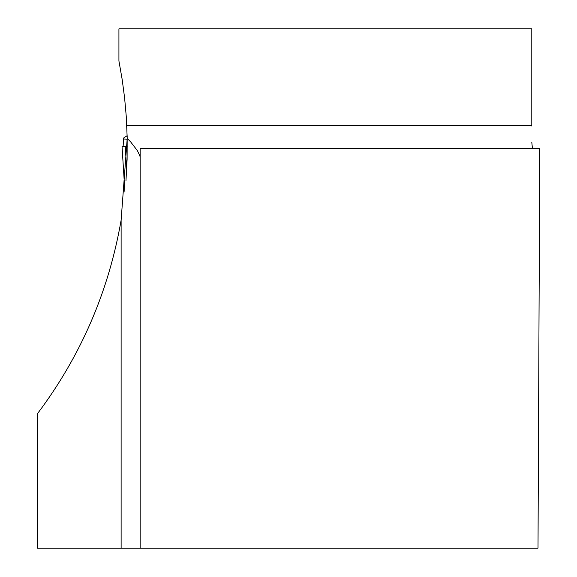 <?xml version="1.0" encoding="UTF-8"?>
<svg xmlns="http://www.w3.org/2000/svg" width="577" height="577" viewBox="0 0 577 577"><rect width="100%" height="100%" fill="white"/><g stroke="black" fill="none" stroke-linecap="round" stroke-linejoin="round"><path stroke-width="0.87" d="M127.171 136.381L127.099 159.54L125.974 180.63M531.792 126.017L531.792 28.85L118.927 28.85L118.927 60.974L122.151 79.337L124.596 97.823L126.255 116.388L127.214 138.393L121.12 220.162C108.736 291.508 80.78 356.117 37.245 413.983L37.245 548.15L121.12 548.15L121.12 220.162M140.168 548.15L538.009 548.15L539.755 148.563L140.168 148.563L140.168 548.15L121.12 548.15M127.214 138.393L130.496 141.711L137.427 150.684L139.944 156.021L140.168 157.608M531.792 142.209L532.448 148.563M123.73 137.91L127.156 135.71L123.73 137.91L123.096 146.608L122.043 146.558L124.942 192.098M127.228 139.194L123.406 139.007M122.043 146.558L127.286 146.81M126.695 169.414L125.252 146.709M531.792 125.699L126.796 125.699"/></g></svg>
